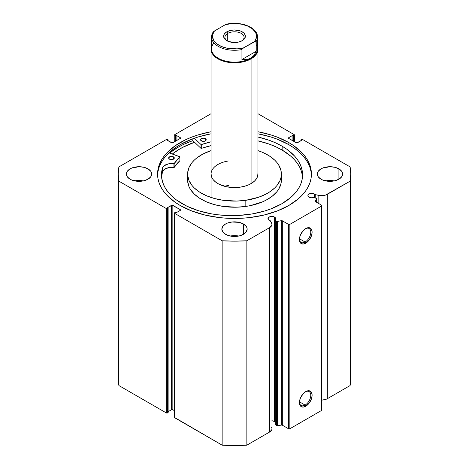 <?xml version="1.0" encoding="UTF-8"?>
<svg xmlns="http://www.w3.org/2000/svg" width="469" height="469" viewBox="0 0 469 469"><rect width="100%" height="100%" fill="white"/><g stroke="black" fill="none" stroke-linecap="round" stroke-linejoin="round"><path stroke-width="0.7" d="M275.227 422L274.535 421.455L274.535 217.065L271.07 216.455L268.62 217.399L268.051 219.064L268.62 219.867L270.191 220.647A3.846 2.222 180 0 1 269.1 220.201A3.846 2.222 180 0 1 267.975 218.636A3.846 2.222 180 0 1 270.349 216.584A3.846 2.222 180 0 1 274.535 217.065A3.846 2.222 180 0 1 275.661 218.636A3.846 2.222 180 0 1 275.303 219.574L276.294 221.145L276.294 425.535L275.303 423.964L276.294 425.535A0.938 0.539 180 0 0 276.511 425.735A0.938 0.539 0 0 0 277.496 425.858L276.511 425.735L276.511 221.339A0.938 0.539 180 0 0 277.496 221.468L277.496 425.858L277.496 221.468L281.341 220.659L281.341 425.055L277.496 425.858L281.341 425.055A0.938 0.539 0 0 1 282.326 425.178L282.326 220.788L282.326 425.178L281.341 425.055L281.341 220.659A0.938 0.539 180 0 1 282.326 220.788L288.529 224.37L288.529 428.76L282.326 425.178L288.529 428.76L289.854 428.76L289.854 224.37L289.854 428.76L288.529 428.76L288.529 224.37L289.854 224.37L321.675 205.997L321.675 410.387L289.854 428.76L321.675 410.387L321.675 205.234L315.473 201.647A0.938 0.539 180 0 1 315.197 201.265A0.938 0.539 180 0 1 315.25 201.078L316.651 198.862A0.938 0.539 180 0 0 316.71 198.674A0.938 0.539 180 0 0 316.094 198.17L313.368 197.596A3.846 2.222 180 0 1 309.024 197.15L311.076 197.771L313.368 197.596L316.405 198.276L316.651 198.862L315.315 201.523L321.675 205.234L321.675 205.997L289.854 224.37L288.529 224.37L282.109 220.694L276.511 221.339A0.938 0.539 180 0 1 276.294 221.145L276.294 425.535A0.938 0.539 0 0 0 276.511 425.735L276.511 221.339A0.938 0.539 180 0 1 276.294 221.145L275.303 219.574L275.602 218.249L274.535 217.065L274.535 421.455A3.846 2.222 0 0 0 271.991 420.81M314.464 194.014L314.464 197.824L314.464 194.014L313.878 193.738L310.273 193.533L308.549 194.348L307.899 195.585A3.846 2.222 180 0 1 310.273 193.533A3.846 2.222 180 0 1 314.464 194.014A3.846 2.222 180 0 1 315.227 194.647L314.464 194.014M309.024 197.15A3.846 2.222 180 0 1 307.899 195.585L309.024 197.15M305.102 405.081A8.032 4.637 120 0 0 310.783 395.431A8.032 4.637 120 0 0 305.425 391.791A8.032 4.637 -60 0 1 309.118 391.568A8.032 4.637 -60 0 1 310.349 398.005A8.032 4.637 -60 0 1 305.102 405.081L299.457 401.822L305.102 405.081A8.032 4.637 -60 0 1 301.086 405.48A8.032 4.637 -60 0 1 299.433 402.168A8.032 4.637 120 0 0 305.102 405.081L305.765 406.23L305.102 405.081M305.765 391.586A8.97 5.177 -60 0 1 312.108 395.244A8.97 5.177 -60 0 1 305.765 406.23L303.337 407.074L301.286 406.676L300.494 406.019L299.544 403.926L299.544 401.071L300.494 397.882L303.337 393.544L305.765 391.586L309.288 390.783L310.249 391.14L311.627 392.723L312.108 395.244L311.627 398.328L309.288 402.959L305.765 406.23A8.97 5.177 -60 0 1 299.427 402.566A8.97 5.177 -60 0 1 305.765 391.586L305.765 391.586M305.102 242.027A8.032 4.637 120 0 0 310.783 232.378A8.032 4.637 120 0 0 305.425 228.737A8.032 4.637 -60 0 1 309.118 228.514A8.032 4.637 -60 0 1 310.349 234.951A8.032 4.637 -60 0 1 305.102 242.027L299.457 238.768L305.102 242.027A8.032 4.637 -60 0 1 301.086 242.426A8.032 4.637 -60 0 1 299.433 239.114A8.032 4.637 120 0 0 305.102 242.027L305.765 243.177L305.102 242.027M305.765 228.532A8.97 5.177 -60 0 1 312.108 232.19A8.97 5.177 -60 0 1 305.765 243.177L303.337 244.021L301.286 243.622L300.494 242.965L299.544 240.873L299.544 238.018L300.494 234.828L303.337 230.49L305.765 228.532L309.288 227.729L311.041 228.737L311.627 229.669L312.108 232.19L311.627 235.274L309.288 239.905L305.765 243.177A8.97 5.177 -60 0 1 299.427 239.512A8.97 5.177 -60 0 1 305.765 228.532L305.765 228.532M288.892 142.635A76.928 44.414 180 0 1 311.428 174.04A76.928 44.414 180 0 1 263.936 215.072A76.928 44.414 180 0 1 180.108 205.44L191.762 210.968L205.064 215.072L219.492 217.598L226.961 218.237L242.039 218.237L249.508 217.598L263.936 215.072L277.238 210.968L288.892 205.44L298.46 198.709L302.341 194.975L305.571 191.035L308.115 186.932L309.95 182.705L311.058 178.39L311.428 174.04L311.058 169.684L309.95 165.375L308.115 161.143L305.571 157.039L302.341 153.099L293.963 145.865L288.892 142.635L277.238 137.112L270.765 134.867L257.938 131.736A76.928 44.414 180 0 1 288.892 142.635L288.892 144.698L288.892 142.635M311.404 175.072A76.928 44.414 0 0 0 288.892 144.698A76.928 44.414 0 0 0 257.938 133.806L270.765 136.936L277.238 139.176L288.892 144.698L293.963 147.928L298.46 151.428L302.341 155.169L305.571 159.108L308.115 163.212L309.95 167.439L311.058 171.754M143.256 180.928A12.657 7.305 0 0 0 134.814 180.928L139.035 180.512L143.256 180.928M147.987 168.869L147.987 179.205L150.731 176.836L151.692 174.04L151.446 172.61L150.731 171.244L147.987 168.869L143.877 167.286L139.035 166.73L132.006 167.961L130.083 168.869L127.339 171.244L126.378 174.04A12.657 7.305 180 0 1 134.193 167.286A12.657 7.305 180 0 1 147.987 168.869A12.657 7.305 180 0 1 151.692 174.04A12.657 7.305 180 0 1 143.877 180.788A12.657 7.305 180 0 1 130.083 179.205A12.657 7.305 180 0 1 126.378 174.04L127.339 176.836L130.083 179.205L132.006 180.114L139.035 181.345L143.877 180.788L147.987 179.205L147.987 168.869M238.721 236.042A12.657 7.305 0 0 0 230.279 236.042L234.5 235.626L238.721 236.042M243.452 223.989L243.452 234.318L246.196 231.95L247.157 229.153L246.911 227.729L246.196 226.357L243.452 223.989L239.342 222.4L232.032 221.989L227.471 223.08L225.548 223.989L222.804 226.357L221.843 229.153A12.657 7.305 180 0 1 229.658 222.4A12.657 7.305 180 0 1 243.452 223.989A12.657 7.305 180 0 1 247.157 229.153A12.657 7.305 180 0 1 239.342 235.907A12.657 7.305 180 0 1 225.548 234.318A12.657 7.305 180 0 1 221.843 229.153L222.804 231.95L223.977 233.216L227.471 235.227L232.032 236.323L239.342 235.907L243.452 234.318L243.452 223.989M334.186 180.928A12.657 7.305 0 0 0 325.744 180.928L329.965 180.512L334.186 180.928M338.917 168.869L338.917 179.205L341.661 176.836L342.622 174.04L342.376 172.61L341.661 171.244L338.917 168.869L334.807 167.286L329.965 166.73L322.936 167.961L321.013 168.869L318.269 171.244L317.308 174.04A12.657 7.305 180 0 1 325.123 167.286A12.657 7.305 180 0 1 338.917 168.869A12.657 7.305 180 0 1 342.622 174.04A12.657 7.305 180 0 1 334.807 180.788A12.657 7.305 180 0 1 321.013 179.205A12.657 7.305 180 0 1 317.308 174.04L318.269 176.836L321.013 179.205L322.936 180.114L329.965 181.345L334.807 180.788L338.917 179.205L338.917 168.869M271.991 224.323A8.096 4.672 180 0 0 271.504 222.728L270.191 220.647L271.979 224.018L271.803 225.337L269.622 227.629L246.852 240.779L234.5 241.16L222.148 240.779L174.767 213.424L174.767 212.656L175.3 212.351L176.092 212.809L180.272 210.399L180.272 209.631L172.182 205.188L167.345 207.755L168.137 208.218L167.609 208.523L166.284 208.523L118.903 181.169L118.241 174.04L118.903 166.905L166.284 139.551L167.609 139.551L168.137 139.856L167.345 140.319L172.182 142.887L180.272 138.443L180.272 137.675L176.092 135.265L175.3 135.723L174.568 135.242L174.767 134.65L211.062 113.697L174.767 134.65A0.938 0.539 180 0 0 174.491 135.037A0.938 0.539 180 0 0 174.767 135.418L175.3 135.723L175.3 141.31L175.3 135.723L176.092 135.265L176.092 140.852L176.092 135.265L180.272 137.675L180.272 138.443L172.844 142.728A0.938 0.539 180 0 1 171.519 142.728L167.345 140.319L168.137 139.856L168.137 140.776L168.137 139.856L167.609 139.551A0.938 0.539 180 0 0 166.284 139.551L118.903 166.905A116.259 67.12 180 0 0 118.241 174.04A116.259 67.12 180 0 0 118.903 181.169L166.284 208.523L166.284 412.913L118.903 385.559L118.241 378.43A116.259 67.12 0 0 0 118.903 385.559L118.903 181.169L118.903 385.559L166.284 412.913A0.938 0.539 0 0 0 167.609 412.913L166.284 412.913L166.284 208.523A0.938 0.539 180 0 0 167.609 208.523L168.137 208.218L168.137 412.609L167.609 412.913L167.609 208.523L167.609 412.913L168.137 412.609L168.137 208.218L167.345 207.755L171.519 205.346L171.519 409.736L168.137 411.688L171.519 409.736L171.519 205.346A0.938 0.539 180 0 1 172.844 205.346L180.272 209.631L180.272 210.399L176.092 212.809L175.3 212.351L174.767 212.656A0.938 0.539 180 0 0 174.491 213.037A0.938 0.539 180 0 0 174.767 213.424L222.148 240.779L222.148 445.169L174.491 417.433A0.938 0.539 0 0 0 174.767 417.815L174.767 213.424L174.767 417.815L222.148 445.169A116.259 67.12 0 0 0 246.852 445.169L234.5 445.55L222.148 445.169L222.148 240.779A116.259 67.12 180 0 0 246.852 240.779L269.622 227.629L269.622 432.025L246.852 445.169L246.852 240.779L246.852 445.169L269.622 432.025A8.096 4.672 0 0 0 271.991 428.719L271.991 224.323A8.096 4.672 180 0 1 269.622 227.629L269.622 432.025L271.803 429.727L271.979 428.414L271.504 427.118M257.938 113.697L294.233 134.65L294.233 135.418L293.7 135.723L292.908 135.265L288.728 137.675L288.728 138.443L296.818 142.887L301.655 140.319L300.864 139.856L301.391 139.551L302.716 139.551L350.097 166.905L350.759 174.04L350.097 181.169L325.498 195.11L321.072 195.673L315.227 194.647L315.227 197.988L315.227 194.647L318.832 195.403L318.832 203.587L318.832 195.403A8.096 4.672 180 0 0 327.327 194.313L350.097 181.169L350.097 385.559L327.327 398.709L325.498 399.5L321.675 400.075A8.096 4.672 0 0 0 327.327 398.709L327.327 194.313L327.327 398.709L350.097 385.559A116.259 67.12 0 0 0 350.759 378.43L350.097 385.559L350.097 181.169A116.259 67.12 180 0 0 350.759 174.04A116.259 67.12 180 0 0 350.097 166.905L302.716 139.551A0.938 0.539 180 0 0 301.391 139.551L300.864 139.856L300.864 140.776L300.864 139.856L301.655 140.319L297.481 142.728A0.938 0.539 180 0 1 296.156 142.728L288.728 138.443L288.728 137.675L292.908 135.265L292.908 140.852L292.908 135.265L293.7 135.723L293.7 141.31L293.7 135.723L294.233 135.418L294.233 141.62L294.233 135.418A0.938 0.539 180 0 0 294.509 135.037A0.938 0.539 180 0 0 294.233 134.65L257.938 113.697M211.062 131.736L198.235 134.867L191.762 137.112L185.701 139.703L175.037 145.865L166.659 153.099L163.429 157.039L160.885 161.143L159.05 165.375L157.942 169.684L157.572 174.04L157.942 178.39L159.05 182.705L160.885 186.932L163.429 191.035L166.659 194.975L175.037 202.215L180.108 205.44A76.928 44.414 180 0 1 157.572 174.04A76.928 44.414 180 0 1 211.062 131.736M275.303 422.088A3.846 2.222 0 0 0 274.535 421.455L271.821 420.804M174.491 410.692L172.539 409.619L171.519 409.736A0.938 0.539 0 0 1 172.844 409.736L172.844 205.346L172.844 409.736L174.491 410.692M174.767 141.62L174.767 135.418L174.767 141.62M288.728 137.675L288.728 138.443A0.938 0.539 180 0 1 288.453 138.056A0.938 0.539 180 0 1 288.728 137.675M180.272 137.675A0.938 0.539 180 0 1 180.547 138.056A0.938 0.539 180 0 1 180.272 138.443L180.272 137.675M180.272 209.631A0.938 0.539 180 0 1 180.547 210.018A0.938 0.539 180 0 1 180.272 210.399L180.272 209.631M157.942 171.754L159.05 167.439L160.885 163.212L163.429 159.108L166.659 155.169L170.54 151.428L175.037 147.928L180.108 144.698L191.762 139.176L198.235 136.936L211.062 133.806A76.928 44.414 0 0 0 157.596 175.072M192.841 140.624A80.164 46.279 0 0 0 169.561 153.029L177.815 147.436L183.649 144.388L192.841 140.624L192.841 138.765L192.841 140.624L201.025 148.392L201.025 144.563L194.348 138.22L201.025 144.563L201.025 148.392L192.841 140.624M172.316 154.014L180.108 148.755L185.701 145.83L194.524 142.218A76.928 44.414 180 0 0 172.316 154.014M316.651 198.862L316.651 202.332L316.651 198.862M275.303 219.574L275.303 423.964L275.303 219.574M228.837 185.402A23.438 13.531 0 0 0 224.534 186.287M211.062 173.987L211.754 177.305L213.295 179.809L215.652 182.083L218.736 184.053L226.574 186.773L235.62 187.553L240.163 187.166A23.438 13.531 180 0 1 211.062 174.04A23.438 13.531 180 0 1 228.837 160.908M281.377 174.04A46.877 27.067 180 0 0 257.938 150.602L262.476 152.319L269.276 155.89L274.74 160.158L276.903 162.503L278.662 164.953L280.878 170.106L281.318 175.406L280.861 178.044L279.958 180.653L276.851 185.642L274.676 187.987L269.188 192.243L265.935 194.119L258.542 197.273L245.826 200.298L245.826 206.424A46.877 27.067 0 0 0 281.377 180.16L281.377 174.04A46.877 27.067 180 0 1 245.826 200.298A46.877 27.067 180 0 1 187.623 174.04A46.877 27.067 180 0 1 211.062 150.602L203.065 153.961L196.886 157.883L194.324 160.093L192.149 162.432L189.042 167.421L187.682 172.674L187.676 175.33L189.013 180.577L192.097 185.572L194.26 187.917L199.724 192.184L206.524 195.755L214.397 198.487L223.045 200.281L236.734 201.072L245.826 200.298L245.826 206.424L250.229 205.657L262.37 201.922L265.935 200.24L272.114 196.318L276.851 191.768L278.615 189.318L280.861 184.17L281.377 180.131M195.069 142.06L182.951 147.231L177.61 150.309L172.358 154.031A76.881 44.385 180 0 1 194.547 142.242M187.676 181.45L189.013 186.703L190.338 189.242L194.26 194.043L199.724 198.311L206.524 201.875L214.397 204.613L223.045 206.407L236.734 207.198L245.826 206.424A46.877 27.067 0 0 1 187.623 180.16L187.623 174.04M257.938 174.04A23.438 13.531 180 0 1 240.163 187.166L244.49 186.281L248.435 184.921L251.847 183.139L254.585 181.011L256.555 178.613L257.68 176.045L257.915 173.395M241.699 40.955A9.562 5.522 0 0 0 241.031 33.287A9.562 5.522 0 0 0 227.741 33.41L226.808 31.804A10.875 6.279 180 0 1 242.192 31.804A10.875 6.279 180 0 1 242.192 40.686L244.548 38.646L245.375 36.248L244.548 33.844L243.54 32.754L240.544 31.024L234.5 29.963L230.338 30.444L226.808 31.804L224.452 33.844L223.836 35.023L223.625 36.248L224.452 38.646L226.808 40.686L228.456 41.465L234.5 42.527L238.662 42.046L242.192 40.686A10.875 6.279 180 0 1 226.808 40.686A10.875 6.279 180 0 1 226.808 31.804L227.741 33.41A9.562 5.522 180 0 1 238.158 32.214A9.562 5.522 180 0 1 244.062 37.315A9.562 5.522 180 0 1 241.699 40.955M227.741 41.161L227.741 33.41L227.741 41.161M256.232 44.584A22.969 13.261 180 0 1 250.745 58.256L251.073 58.83A23.438 13.531 0 0 0 257.469 46.566A23.438 13.531 180 0 1 257.938 49.257A23.438 13.531 180 0 1 251.073 58.83L251.073 183.608L251.073 58.83A23.438 13.531 180 0 1 225.53 61.761A23.438 13.531 180 0 1 211.062 49.257A23.438 13.531 180 0 1 211.531 46.566A23.438 13.531 0 0 0 223.408 61.181A23.438 13.531 0 0 0 251.073 58.83L250.745 58.256A22.969 13.261 180 0 1 221.069 59.633A22.969 13.261 180 0 1 213.958 42.943M241.94 49.556A22.969 13.261 180 0 1 211.531 37.01A22.969 13.261 180 0 1 212.768 32.719A22.969 13.261 0 0 0 211.554 37.602A22.969 13.261 0 0 0 241.94 49.556L241.94 59.51L241.94 49.556M212.908 32.308L211.531 37.01L211.531 48.876A22.969 13.261 0 0 0 225.712 61.128A22.969 13.261 0 0 0 250.745 58.256L253.993 55.406L256.232 51.256L241.94 59.51L246.653 59.645L241.94 59.51L256.232 51.256L253.993 55.406L250.745 58.256L246.653 59.645L250.745 58.256A22.969 13.261 0 0 0 257.469 48.876L257.469 37.01A22.969 13.261 180 0 1 256.232 41.307L256.232 51.256L255.963 41.026L243.61 47.826L242.022 49.251L243.61 47.826L237.208 48.87L227.336 48.272L221.45 46.495L216.748 43.781L214.984 42.146L213.665 40.381L212.475 36.605L212.633 34.683L214.439 30.989L212.856 32.408M226.978 24.259L225.39 24.664L214.439 30.989L225.39 24.664L231.792 23.62L235.121 23.532L241.664 24.218L247.55 25.994L252.252 28.709L255.335 32.109L256.18 33.973L256.367 37.807L254.561 41.501L243.61 47.826A22.031 12.722 180 0 1 218.923 45.241A22.031 12.722 180 0 1 214.439 30.989L213.037 32.127M226.345 24.236L225.39 24.664A22.031 12.722 180 0 1 250.077 27.249A22.031 12.722 180 0 1 254.561 41.501L255.963 41.026L256.232 41.307A22.969 13.261 0 0 0 257.446 36.418M227.307 40.955A9.562 5.522 180 0 1 224.938 37.315A9.562 5.522 180 0 1 227.741 33.41A9.562 5.522 0 0 0 227.301 40.955M179.885 160.609L179.832 156.716L168.992 152.824L179.862 156.851L174.11 163.693L168.406 163.88L164.039 165.833L162.573 167.796L162.567 171.625A70.543 40.727 0 0 0 161.565 176.807M169.485 159.161A2.814 1.624 180 0 1 168.67 158.018A2.814 1.624 180 0 1 170.411 156.517A2.814 1.624 180 0 1 173.483 156.875L173.483 159.161L174.239 158.34L174.087 157.402L172.047 156.429L169.502 156.863L168.723 158.329L169.913 159.366L172.545 159.524L173.466 159.173L173.483 156.875A2.814 1.624 180 0 1 174.298 158.018A2.814 1.624 180 0 1 172.557 159.519A2.814 1.624 180 0 1 169.485 159.161M201.394 140.917A2.814 1.624 180 0 1 200.58 139.774A2.814 1.624 180 0 1 202.321 138.273A2.814 1.624 180 0 1 205.387 138.631L205.387 140.917L205.387 138.631L203.951 138.185L201.412 138.619L200.632 139.451L200.632 140.084L202.303 141.275L204.455 141.28L206.149 140.102L206.155 139.469L205.387 138.631A2.814 1.624 180 0 1 206.202 139.774A2.814 1.624 180 0 1 204.461 141.275A2.814 1.624 180 0 1 201.394 140.917M181.908 203.552A70.543 40.727 180 0 1 161.488 174.896A70.543 40.727 180 0 1 162.567 167.796L161.6 172.627L161.635 177.493L162.673 182.318L164.695 187.037L167.685 191.581L171.584 195.89L176.35 199.9L187.014 206.254L198.475 210.722L211.226 213.811L217.933 214.802L231.686 215.623L238.604 215.447L252.181 213.928L264.985 210.909L270.935 208.869L281.67 203.833L290.493 197.689L294.081 194.272L297.07 190.666L299.439 186.908L301.151 183.033L302.2 179.082L302.575 175.095L302.271 171.103L301.286 167.146L299.638 163.265L297.334 159.495L294.409 155.872L286.782 149.212L282.156 146.24A70.543 40.727 180 0 1 302.575 174.896A70.543 40.727 180 0 1 258.87 212.563A70.543 40.727 180 0 1 181.908 203.552M302.271 174.925L301.286 170.974L299.638 167.093L297.334 163.323L294.409 159.7L290.874 156.259L282.156 150.062L282.156 146.24L282.156 150.062A70.543 40.727 -0 0 0 257.938 140.841L268.983 144.03L275.883 146.82L282.156 150.062A70.543 40.727 -0 0 1 302.499 176.807M257.938 137.012A70.543 40.727 180 0 1 282.156 146.24L275.883 142.992L268.983 140.202L257.938 137.012M211.062 141.814L201.283 144.599A64.224 37.08 180 0 1 211.062 141.814M179.885 156.793L179.862 160.679A64.224 37.08 -0 0 0 174.146 167.486L174.146 163.658A64.224 37.08 180 0 1 179.862 156.851L179.862 160.679L174.146 167.486L168.406 167.709L164.039 169.655L162.567 171.625L161.6 176.455M211.062 145.642L201.142 148.439L201.283 144.599L201.283 148.427A64.224 37.08 -0 0 1 211.062 145.642M162.573 167.796L162.567 171.625L162.573 167.796A9.21 5.317 180 0 1 173.923 163.728L173.923 167.556A9.21 5.317 -0 0 0 162.573 171.625L162.573 167.796M173.923 163.728L173.923 167.556L173.923 163.728M294.509 141.779L294.509 135.037M174.491 417.433L174.491 213.037M118.241 378.43L118.241 174.04M350.759 378.43L350.759 174.04M316.71 198.674L316.71 202.362M211.062 49.257L211.062 197.478M257.938 49.257L257.938 174.087M226.445 24.212C240.509 20.788 257.909 27.466 257.469 37.01"/></g></svg>
